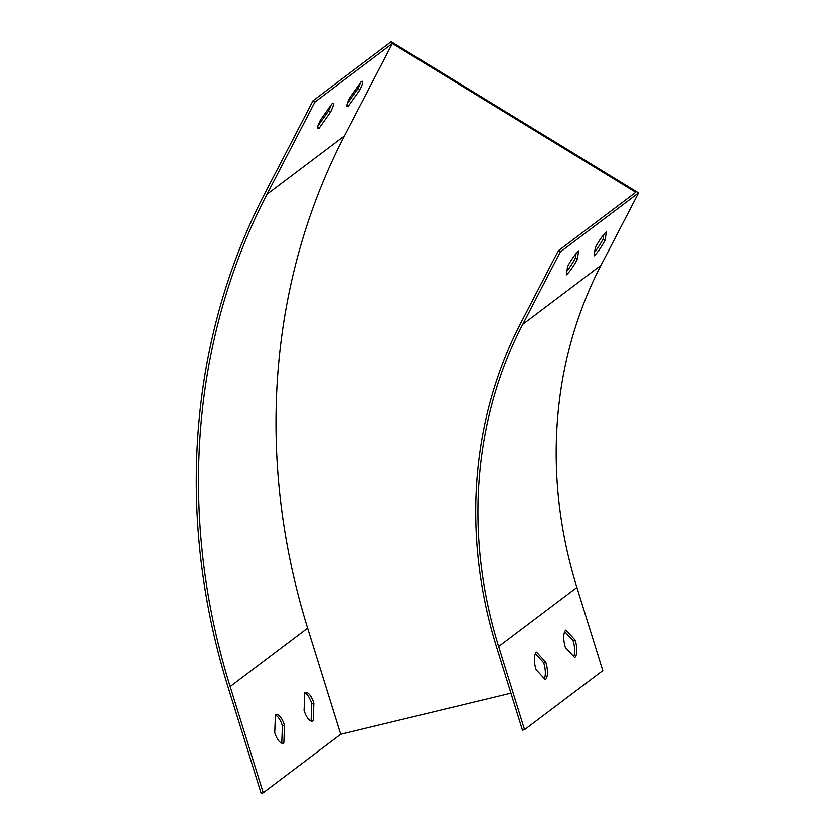<?xml version="1.0" encoding="UTF-8"?>
<svg xmlns="http://www.w3.org/2000/svg" width="835" height="835" viewBox="0 0 835 835"><rect width="100%" height="100%" fill="white"/><g stroke="black" fill="none" stroke-linecap="round" stroke-linejoin="round"><path stroke-width="1.25" d="M275.383 715.271A14.696 5.699 -103.6 0 1 282.397 725.813L281.739 743.223M304.733 693.134A14.696 5.699 -103.6 0 1 311.747 703.675L311.079 721.075M312.916 100.795L314.899 101.995L392.377 43.545L635.79 192.321L558.312 250.771L520.758 323.103A443.343 403.002 53 0 0 496.533 646.968L522.449 730.187L524.557 729.686L602.818 670.641L576.902 587.422A440.995 400.863 53 0 1 601.002 265.279L638.556 192.948L391.177 41.75L312.916 100.795L264.998 193.094A676.193 614.654 -127 0 0 228.038 687.048L261.115 793.25L263.223 792.739L340.701 734.289L510.936 693.217M536.049 669.618L545.359 679.721A14.696 5.699 76.4 0 0 545.84 662.239L536.529 652.135A14.696 5.699 76.4 0 0 536.049 669.618M565.399 647.48L574.71 657.583A14.696 5.699 76.4 0 0 575.179 640.101L565.879 629.997A14.696 5.699 76.4 0 0 565.399 647.48M524.557 729.686L498.641 646.467A440.995 400.863 53 0 1 522.741 324.314L560.295 251.982L638.556 192.948M567.591 266.584L566.318 274.872A14.696 2.442 121.4 0 0 577.371 259.205L578.645 250.917A14.696 2.442 121.4 0 0 567.591 266.584M595.324 247.557L594.05 255.844A14.696 2.442 121.4 0 0 605.104 240.177L606.367 231.89A14.696 2.442 121.4 0 0 595.324 247.557M558.312 250.771L560.295 251.982M360.407 82.842A14.696 2.442 -58.6 0 1 357.724 88.98L347.256 103.717M331.057 104.98A14.696 2.442 -58.6 0 1 328.385 111.128L317.905 125.855M340.701 734.289L307.624 628.097A673.845 612.514 53 0 1 344.448 135.855L392.377 43.545M283.837 742.931A14.696 5.699 -103.6 0 1 283.065 743.286A14.696 5.699 -103.6 0 1 274.725 732.681L275.393 715.052A14.696 5.699 -103.6 0 1 276.166 714.708A14.696 5.699 -103.6 0 1 284.505 725.302L283.837 742.931L282.209 743.327M313.177 720.793A14.696 5.699 -103.6 0 1 312.405 721.137A14.696 5.699 -103.6 0 1 304.065 710.543L304.744 692.914A14.696 5.699 -103.6 0 1 305.516 692.559A14.696 5.699 -103.6 0 1 313.856 703.164L313.177 720.793L311.559 721.179M314.899 101.995L266.97 194.304A673.845 612.514 -127 0 0 230.147 686.547L263.223 792.739M348.456 106.014A14.696 2.442 -58.6 0 1 347.151 106.431A14.696 2.442 -58.6 0 1 349.928 97.57L361.169 81.757A14.696 2.442 -58.6 0 1 362.484 81.339A14.696 2.442 -58.6 0 1 359.708 90.19L348.456 106.014L346.922 105.074M319.116 128.152A14.696 2.442 -58.6 0 1 317.801 128.569A14.696 2.442 -58.6 0 1 320.577 119.718L331.829 103.895A14.696 2.442 -58.6 0 1 333.134 103.477A14.696 2.442 -58.6 0 1 330.357 112.339L319.116 128.152L317.571 127.212M566.902 271.041A14.696 2.442 121.4 0 0 575.388 257.994L576.077 253.548M594.635 252.013A14.696 2.442 121.4 0 0 603.12 238.967L603.799 234.52M544.378 678.657A14.696 5.699 76.4 0 0 543.731 662.75L535.402 653.711M573.728 656.519A14.696 5.699 76.4 0 0 573.071 640.612L564.742 631.573M313.856 703.164L311.747 703.675M284.505 725.302L282.397 725.813M573.071 640.612L575.179 640.101M543.731 662.75L545.84 662.239M330.357 112.339L328.385 111.128M359.708 90.19L357.724 88.98M603.12 238.967L605.104 240.177M575.388 257.994L577.371 259.205M498.641 646.467L576.902 587.422M522.741 324.314L601.002 265.279M230.147 686.547L307.624 628.097M266.97 194.304L344.448 135.855"/></g></svg>
